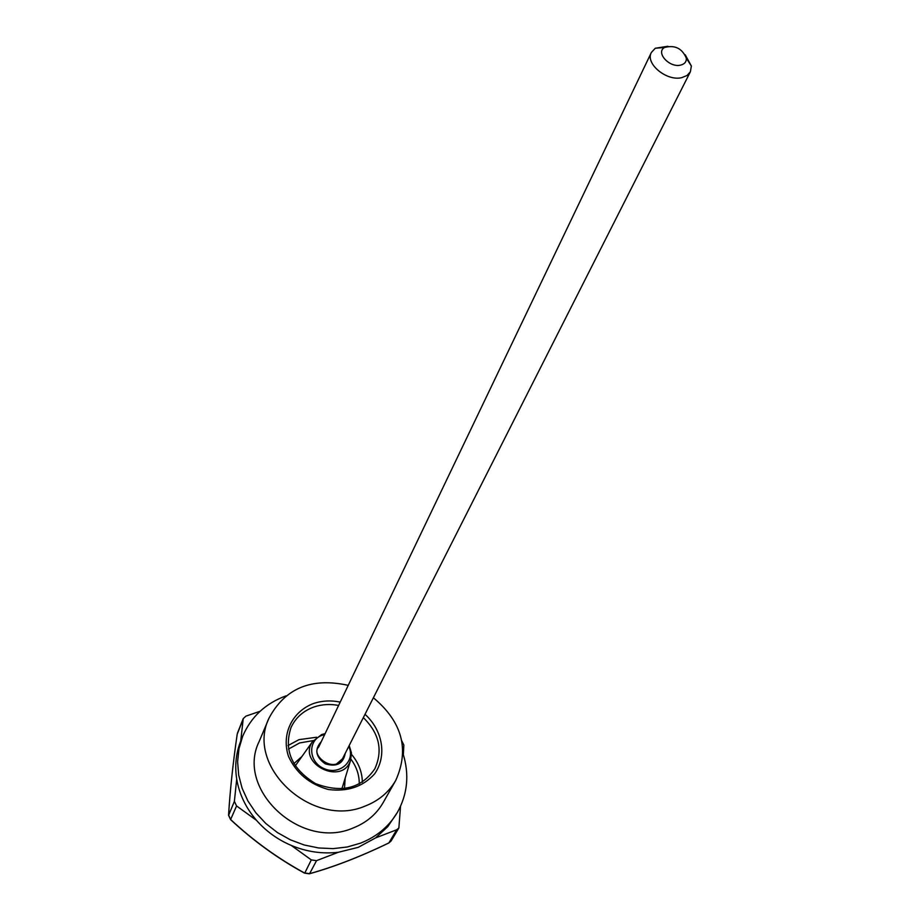 <?xml version="1.0" encoding="UTF-8"?>
<svg xmlns="http://www.w3.org/2000/svg" width="920" height="920" viewBox="0 0 920 920"><rect width="100%" height="100%" fill="white"/><g stroke="black" fill="none" stroke-linecap="round" stroke-linejoin="round"><path stroke-width="1.38" d="M402.96 753.434C409.526 774.329 407.652 794.006 397.348 812.463L387.734 826.7L375.601 837.901L358.179 847.366L338.284 852.288L316.537 860.66L311.305 859.912L291.26 845.434C277.633 839.603 266.041 831.231 256.473 820.318C245.847 807.909 239.269 794.178 236.716 779.125C234.634 765.785 235.968 753.112 240.718 741.117L242.684 736.264C251.033 716.852 265.5 703.386 286.062 695.842M400.534 806.357L398.866 827.966L396.704 829.771L375.601 837.901M336.363 764.083L342.493 758.77L690.391 71.737L687.044 75.498L681.743 77.648C666.644 81.512 645 63.526 651.348 52.497L655.258 48.254L667.92 46.264M338.284 852.288C322.356 854.105 306.682 851.828 291.26 845.434M397.348 812.463C388.976 826.482 376.728 836.706 360.582 843.134L347.231 846.998L333.109 848.631L318.642 847.964L304.267 845.008L290.398 839.833L277.46 832.6L265.857 823.538L255.921 812.9L247.94 801.032L242.132 788.29L238.671 775.054L237.613 761.725L238.97 748.673L242.684 736.264M256.473 820.318L236.566 805.943L234.381 801.355L236.716 779.125M240.718 741.117L243.236 718.612L245.939 716.128L260.084 711.275M237.199 734.194L242.972 719.693M228.562 815.166C230 791.165 232.875 764.175 237.199 734.171L237.21 734.137C232.886 764.071 230.023 791.05 228.585 815.085L230.736 819.616C253.425 840.753 278.001 858.521 304.44 872.93L309.603 873.666L316.537 860.66M228.574 815.373L234.381 801.355M230.621 819.513L236.566 805.943M304.75 873.103L311.305 859.912M309.12 873.793L309.603 873.666C334.523 866.686 360.939 856.439 388.861 842.915L388.78 842.95M396.704 829.771L388.861 842.915L391.08 841.006L388.849 842.973M348.231 685.354C311.512 677.246 285.119 688.137 269.054 718.037C244.984 766.418 312.248 829.023 365.136 806.069C378.706 800.791 388.895 792.246 395.738 780.436C409.641 749.478 402.201 721.912 373.393 697.751M395.738 780.436L383.122 802.677C376.372 814.338 366.344 822.79 353.027 828.023C301.104 850.793 235.393 789.36 259.118 741.589L269.054 718.037M401.764 740.83L403.857 745.039L403.339 754.607M680.524 65.136C669.334 67.942 655.373 52.405 664.562 47.472C674.9 44.792 682.157 48.369 686.331 58.19C686.515 61.835 684.583 64.147 680.524 65.136M685.239 54.797L691.38 66.044L690.391 71.737M321.275 741.612C314.26 749.512 315.572 756.907 325.22 763.807C336.559 767.245 343.229 763.772 345.218 753.399M316.618 737.231L298.988 739.657L288.017 745.545M362.365 782.172C362.169 771.983 358.558 762.737 351.532 754.423M338.606 705.444C330.016 703.823 321.793 704.341 313.938 706.997C303.255 710.849 295.619 717.681 291.03 727.49C283.613 750.214 291.767 768.913 315.479 783.587C341.561 793.442 361.353 788.497 374.842 768.775C383.122 750.341 379.281 733.297 363.331 717.623M340.204 702.098C330.878 700.189 321.919 700.683 313.363 703.57C292.077 711.631 281.129 734.252 288.489 756.378C296.286 773.237 309.603 784.288 328.452 789.521C347.633 791.913 363.02 786.692 374.624 773.869C387.171 755.952 382.835 730.457 365.01 714.311M313.214 740.6L299.552 742.969L288.466 749.11M359.26 783.989C359.352 775.077 356.58 766.808 350.934 759.184M301.748 756.665L293.825 763.657M344.471 788.612L345.184 778.067M342.803 785.898L341.791 788.877M295.24 765.946L312.466 741.646C297.079 763.761 342.401 786.082 350.554 760.414L342.815 785.875M321.574 734.62L312.466 741.646L321.724 734.516L325.093 733.654M324.668 734.551L322.391 735.195C307.337 740.094 308.384 762.289 324.219 768.683C339.825 775.652 355.948 760.782 348.749 746.419M651.348 52.497L318.688 747.04C310.086 754.756 333.81 774.122 342.493 758.77M230.586 819.639L228.562 815.258M304.497 873.103C278.07 858.728 253.437 840.914 230.609 819.662M309.315 873.816L304.577 873.149M388.827 842.984C360.513 856.658 334.063 866.928 309.465 873.77M350.554 760.414L351.452 752.974L349.197 745.533M664.562 47.472L655.258 48.254M686.331 58.19L691.38 66.044M398.866 827.966L391.08 841.006M243.236 718.612L237.509 732.975"/></g></svg>
